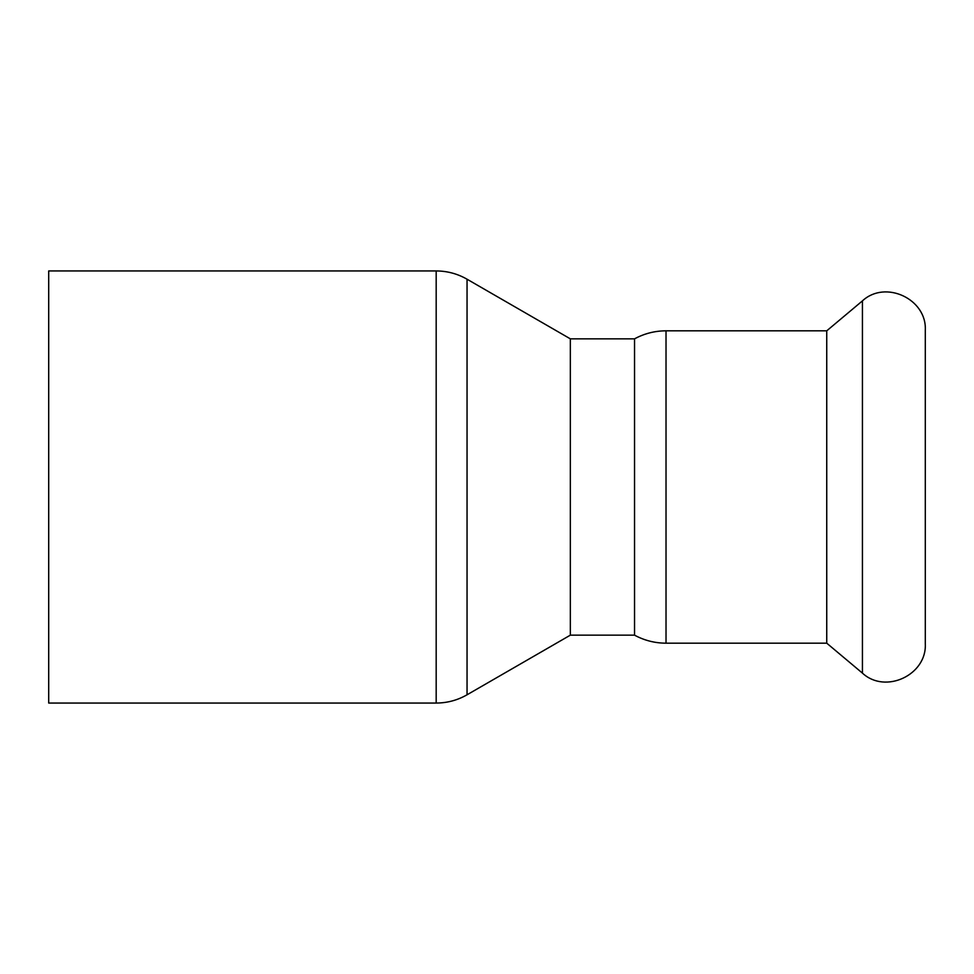 <?xml version="1.0" encoding="UTF-8"?>
<svg xmlns="http://www.w3.org/2000/svg" width="974" height="974" viewBox="0 0 974 974"><rect width="100%" height="100%" fill="white"/><g stroke="black" fill="none" stroke-linecap="round" stroke-linejoin="round"><path stroke-width="1.46" d="M436.182 270.942L48.7 270.942L48.7 703.058L436.182 703.058C447.2 703.009 457.488 700.257 467.045 694.791L467.045 279.209C457.488 273.743 447.2 270.991 436.182 270.942L436.182 703.058M666.021 330.819L666.021 643.181L826.743 643.181L826.743 330.819L666.021 330.819C654.857 330.856 644.362 333.534 634.537 338.842L634.537 635.158L634.537 338.842L570.338 338.842L570.338 635.158L467.045 694.791M826.743 330.819L862.428 300.881C885.317 279.562 926.919 298.969 925.3 330.198L925.3 643.802C926.907 675.043 885.317 694.438 862.428 673.119L862.428 300.881M925.3 338.842L925.3 635.158M570.338 338.842L467.045 279.209M666.021 643.181C654.857 643.144 644.362 640.466 634.537 635.158L570.338 635.158M826.743 643.181L862.428 673.119"/></g></svg>
